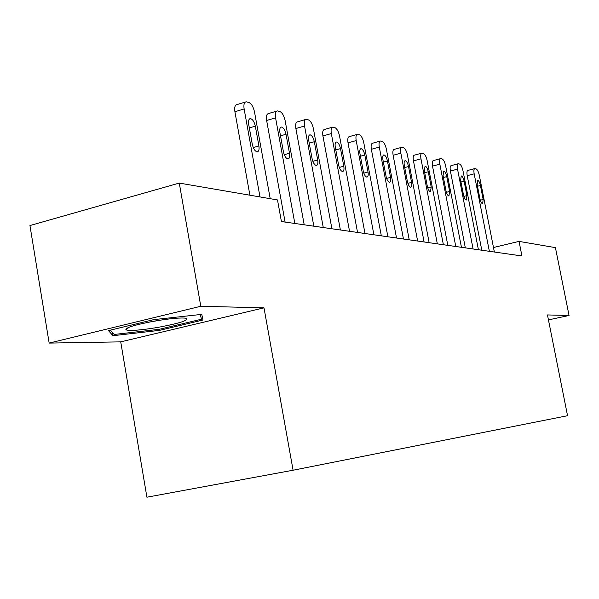 <?xml version="1.0" encoding="UTF-8"?>
<svg xmlns="http://www.w3.org/2000/svg" width="599" height="599" viewBox="0 0 599 599"><rect width="100%" height="100%" fill="white"/><g stroke="black" fill="none" stroke-linecap="round" stroke-linejoin="round"><path stroke-width="0.9" d="M120.728 341.864L263.994 307.849L200.792 306.269L49.155 343.085L120.728 341.864L146.912 497.207L293.091 470.23L567.553 415.713L547.464 314.939L569.05 315.478L555.423 247.634L519.048 241.39L493.479 247.507M49.155 343.085L29.95 225.546L179.273 183.084L200.792 306.269M548.452 319.896L569.05 315.478M179.273 183.084L277.494 199.939L281.418 221.548L521.939 255.968L519.048 241.39M263.994 307.849L293.091 470.23M202.934 320.016L201.796 314.378L153.831 319.619L108.479 330.596L112.964 335.702L159.439 330.378L202.934 320.016M159.259 329.308L159.439 330.378M112.417 332.452L112.964 335.702M259.988 196.936L244.13 108.958C243.501 104.57 244.19 102.182 246.182 101.793L248.892 102.489C251.483 103.717 253.347 106.847 254.493 111.878L270.209 198.688M245.313 102.055L237.002 104.585C234.988 104.982 234.284 107.363 234.905 111.743L249.895 195.199M248.705 124.412C248.203 120.871 248.757 118.939 250.36 118.617C252.591 119.126 254.246 121.634 255.324 126.157L258.903 145.931C259.412 149.51 258.858 151.472 257.233 151.824C255.024 151.352 253.384 148.866 252.306 144.359L248.705 124.412M294.843 223.472L275.562 117.823C274.948 113.593 275.562 111.287 277.397 110.905L279.875 111.549C282.264 112.694 284.008 115.689 285.109 120.519L304.21 224.812M276.648 111.129L268.502 113.563C266.645 113.945 266.016 116.251 266.63 120.474L285.102 222.079M279.92 132.641C279.419 129.227 279.913 127.362 281.395 127.048C283.439 127.527 284.982 129.923 286.008 134.243L289.482 153.239C289.991 156.683 289.497 158.578 287.992 158.922C285.963 158.473 284.435 156.092 283.417 151.787L279.92 132.641M323.273 227.538L304.547 126C303.933 121.911 304.479 119.68 306.186 119.313L308.455 119.897C310.664 120.983 312.304 123.843 313.359 128.486L331.921 228.781M305.535 119.501L297.553 121.837C295.831 122.218 295.277 124.442 295.876 128.523L313.831 226.19M308.687 140.226C308.2 136.931 308.635 135.127 310.005 134.82C311.899 135.277 313.329 137.568 314.318 141.708L317.695 159.97C318.189 163.295 317.747 165.129 316.362 165.459C314.49 165.032 313.067 162.756 312.086 158.63L308.687 140.226M154.909 321.034C134.648 324.838 124.996 327.788 125.955 329.877C130.245 331.037 140.982 330.199 158.181 327.346C179.955 323.228 189.262 320.195 186.109 318.249C180.868 317.522 170.468 318.451 154.909 321.034M149.091 322.105L162.913 319.761M200.538 314.512L201.369 319.26L159.207 329.323L114.154 334.459L110.418 330.131M200.373 314.527L201.369 319.26M349.546 231.304L331.337 133.555C330.738 129.601 331.225 127.445 332.812 127.085L334.893 127.624C336.952 128.643 338.487 131.391 339.506 135.861L357.551 232.449M332.243 127.25L324.433 129.496C322.839 129.863 322.337 132.02 322.928 135.966L340.382 229.986M335.298 147.242C334.811 144.052 335.208 142.307 336.473 142.008C338.225 142.442 339.566 144.644 340.509 148.612L343.789 166.2C344.283 169.42 343.886 171.187 342.598 171.509C340.868 171.104 339.536 168.918 338.6 164.965L335.298 147.242M373.903 234.786L356.188 140.57C355.596 136.737 356.038 134.648 357.506 134.296L359.43 134.797C361.347 135.756 362.792 138.399 363.773 142.704L381.331 235.849M357.004 134.438L349.374 136.602C347.884 136.961 347.435 139.05 348.019 142.869L365.008 233.513M359.969 153.741C359.497 150.663 359.849 148.971 361.032 148.679C362.65 149.091 363.915 151.203 364.813 155.021L368.011 171.98C368.49 175.095 368.138 176.81 366.94 177.117C365.338 176.735 364.087 174.638 363.189 170.835L359.969 153.741M396.538 238.028L379.294 147.084C378.71 143.378 379.107 141.349 380.477 141.005L382.259 141.469C384.049 142.382 385.412 144.921 386.362 149.076L403.456 239.016M380.036 141.132L372.571 143.221C371.185 143.565 370.781 145.594 371.358 149.293L387.89 236.785M382.918 159.791C382.454 156.803 382.768 155.171 383.869 154.886C385.382 155.276 386.565 157.312 387.433 160.981L390.541 177.364C391.02 180.374 390.698 182.036 389.582 182.343C388.092 181.969 386.917 179.955 386.048 176.293L382.918 159.791M417.63 241.045L400.843 153.164C400.267 149.563 400.619 147.601 401.899 147.264L403.554 147.691C405.231 148.559 406.519 151 407.44 155.021L424.092 241.966M401.51 147.369L394.209 149.383C392.914 149.728 392.547 151.689 393.124 155.283L409.229 239.84M404.318 165.436C403.853 162.539 404.138 160.951 405.171 160.674C406.579 161.049 407.694 163.003 408.533 166.544L411.565 182.381C412.03 185.301 411.745 186.91 410.704 187.21C409.312 186.851 408.196 184.911 407.365 181.377L404.318 165.436M437.337 243.86L420.97 158.84C420.408 155.351 420.723 153.441 421.928 153.112L423.463 153.509C425.035 154.332 426.263 156.691 427.147 160.584L443.38 244.729M421.576 153.202L414.441 155.148C413.228 155.485 412.898 157.395 413.46 160.876L429.154 242.692M424.317 170.708L425.08 166.08C426.398 166.44 427.454 168.334 428.263 171.748L431.213 187.075L430.441 191.755C429.139 191.418 428.09 189.539 427.289 186.132L424.317 170.708M455.779 246.503L439.831 164.163C439.277 160.764 439.561 158.907 440.684 158.585L442.122 158.967C443.597 159.746 444.765 162.022 445.626 165.796L461.447 247.312M440.377 158.675L433.399 160.554C432.253 160.876 431.961 162.733 432.515 166.118L447.82 245.365M443.05 175.642L443.739 171.149C444.967 171.494 445.97 173.321 446.749 176.623L449.632 191.47L448.936 196.023C447.715 195.693 446.719 193.881 445.948 190.587L443.05 175.642M473.09 248.982L457.531 169.15C456.985 165.856 457.239 164.044 458.295 163.729L459.643 164.081C461.028 164.83 462.136 167.031 462.975 170.693L478.414 249.738M458.018 163.804L451.197 165.624C450.119 165.945 449.856 167.75 450.403 171.044L465.333 247.866M460.631 180.277L461.245 175.911C462.406 176.241 463.356 178.008 464.105 181.198L466.921 195.596L466.299 200.021C465.153 199.707 464.203 197.955 463.461 194.772L460.631 180.277M489.361 251.31L474.176 173.845C473.637 170.633 473.861 168.873 474.865 168.566L476.115 168.903C477.425 169.614 478.489 171.748 479.297 175.297L494.37 252.022M474.61 168.633L467.931 170.401C466.921 170.708 466.688 172.467 467.22 175.672L481.798 250.225M477.171 184.642L477.717 180.381C478.811 180.703 479.717 182.41 480.435 185.503L483.183 199.482L482.629 203.787C481.551 203.48 480.645 201.788 479.926 198.703L477.171 184.642M234.905 111.743L244.13 108.958M255.324 126.157L249.341 127.924M258.903 145.931L253.257 147.564M266.63 120.474L275.562 117.823M286.008 134.243L280.504 135.846M289.482 153.239L284.255 154.722M295.876 128.523L304.547 126M314.318 141.708L309.234 143.161M317.695 159.97L312.843 161.326M322.928 135.966L331.337 133.555M340.509 148.612L335.799 149.937M343.789 166.2L339.281 167.443M348.019 142.869L356.188 140.57M364.813 155.021L360.441 156.234M368.011 171.98L363.803 173.126M371.358 149.293L379.294 147.084M387.433 160.981L383.36 162.097M390.541 177.364L386.617 178.412M393.124 155.283L400.843 153.164M408.533 166.544L404.729 167.57M411.565 182.381L407.882 183.354M413.46 160.876L420.97 158.84M428.263 171.748L424.698 172.692M431.213 187.075L427.761 187.974M432.515 166.118L439.831 164.163M446.749 176.623L443.41 177.499M449.632 191.47L446.382 192.309M450.403 171.044L457.531 169.15M464.105 181.198L460.968 182.014M466.921 195.596L463.866 196.382M467.22 175.672L474.176 173.845M480.435 185.503L477.485 186.267M483.183 199.482L480.301 200.208M250.36 118.617L249.686 118.819M281.395 127.048L280.811 127.22M310.005 134.82L309.503 134.97M129.174 327.181L125.955 329.877M336.473 142.008L336.032 142.135M361.032 148.679L360.643 148.792"/></g></svg>
